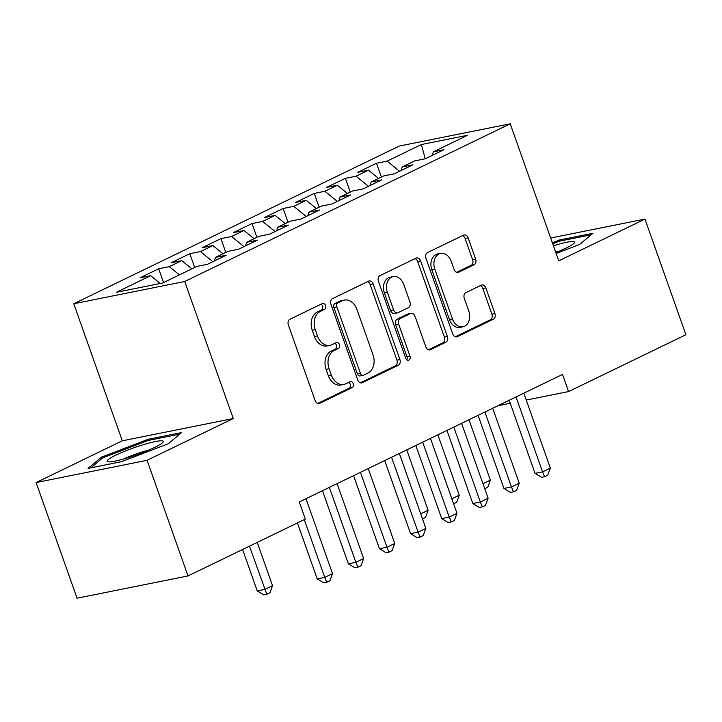 <?xml version="1.0" encoding="UTF-8"?>
<svg xmlns="http://www.w3.org/2000/svg" width="722" height="722" viewBox="0 0 722 722"><rect width="100%" height="100%" fill="white"/><g stroke="black" fill="none" stroke-linecap="round" stroke-linejoin="round"><path stroke-width="1.08" d="M325.55 305.451A3.15 2.346 78.7 0 0 322.797 303.402A3.15 2.346 78.7 0 0 322.373 303.538L289.919 319.268A4.494 3.348 78.7 0 0 288.349 324.945L315.144 400.62A4.494 3.348 78.7 0 0 319.088 403.544A4.494 3.348 78.7 0 0 319.693 403.345L352.146 387.624A3.15 2.346 78.7 0 0 353.238 383.644A3.15 2.346 78.7 0 0 350.486 381.595A3.15 2.346 78.7 0 0 350.062 381.73L345.856 383.77A14.386 10.704 78.7 0 1 343.925 384.42A14.386 10.704 78.7 0 1 331.326 375.052L329.088 368.743A14.386 10.704 78.7 0 1 334.096 350.558L338.302 348.527A3.15 2.346 78.7 0 0 339.394 344.547A3.15 2.346 78.7 0 0 336.642 342.499A3.15 2.346 78.7 0 0 336.217 342.634L332.012 344.674A14.386 10.704 78.7 0 1 330.08 345.324A14.386 10.704 78.7 0 1 317.472 335.956L315.243 329.647A14.386 10.704 78.7 0 1 320.252 311.462L324.458 309.431A3.15 2.346 78.7 0 0 325.55 305.451M330.08 345.324L327.084 345.928A14.386 10.704 78.7 0 1 314.476 336.56L312.247 330.252A14.386 10.704 78.7 0 1 317.256 312.066L321.452 310.027A3.15 2.346 78.7 0 0 322.553 306.047A3.15 2.346 78.7 0 0 321.037 304.188M317.716 403.445L349.141 388.219A3.15 2.346 78.7 0 0 350.242 384.239A3.15 2.346 78.7 0 0 348.726 382.38M343.925 384.42L340.928 385.025A14.386 10.704 78.7 0 1 328.32 375.657L326.091 369.348A14.386 10.704 78.7 0 1 331.1 351.163L335.297 349.123A3.15 2.346 78.7 0 0 336.398 345.143A3.15 2.346 78.7 0 0 334.882 343.284M474.056 264.775A4.494 3.348 78.7 0 0 475.627 259.09L468.109 237.863A4.494 3.348 78.7 0 0 464.165 234.939A4.494 3.348 78.7 0 0 463.56 235.137L427.523 252.601A4.494 3.348 78.7 0 0 425.953 258.286L452.748 333.952A4.494 3.348 78.7 0 0 456.692 336.885A4.494 3.348 78.7 0 0 457.297 336.678L493.334 319.214A4.494 3.348 78.7 0 0 494.904 313.538L485.816 287.888A4.494 3.348 78.7 0 0 481.881 284.964A4.494 3.348 78.7 0 0 481.276 285.163L465.852 292.636A4.494 3.348 78.7 0 0 464.282 298.321L468.786 311.038A12.03 8.953 78.7 0 1 462.982 326.786A12.03 8.953 78.7 0 1 452.45 318.953L434.806 269.144A12.03 8.953 78.7 0 1 440.61 253.386A12.03 8.953 78.7 0 1 451.151 261.22L454.093 269.523A4.494 3.348 78.7 0 0 458.028 272.456A4.494 3.348 78.7 0 0 458.632 272.248L474.056 264.775L471.06 265.38A4.494 3.348 78.7 0 0 472.621 259.694L465.103 238.468A4.494 3.348 78.7 0 0 462.54 235.634M562.519 374.429L299.26 501.971L305.325 519.109L188.009 575.939L147.062 460.302L233.26 418.543L184.724 281.49L510.219 123.796L558.756 260.85L644.954 219.091L685.9 334.728L568.584 391.568L562.519 374.429M373.112 283.881A4.494 3.348 78.7 0 0 369.177 280.957A4.494 3.348 78.7 0 0 368.572 281.156L332.526 298.619A4.494 3.348 78.7 0 0 330.956 304.305L357.76 379.98A4.494 3.348 78.7 0 0 361.695 382.904A4.494 3.348 78.7 0 0 362.3 382.696L398.345 365.242A4.494 3.348 78.7 0 0 399.907 359.556L373.112 283.881L370.115 284.486A4.494 3.348 78.7 0 0 367.543 281.661M380.025 275.614L416.062 258.151A4.494 3.348 78.7 0 1 416.666 257.944A4.494 3.348 78.7 0 1 420.61 260.877L447.405 336.542A4.494 3.348 78.7 0 1 445.835 342.228L430.411 349.701A4.494 3.348 78.7 0 1 429.807 349.908A4.494 3.348 78.7 0 1 425.872 346.975L415.006 316.29A4.494 3.348 78.7 0 0 411.062 313.357A4.494 3.348 78.7 0 0 410.457 313.565L400.232 318.519A4.494 3.348 78.7 0 0 398.661 324.205L409.979 356.154A3.15 2.346 78.7 0 1 408.453 360.278A3.15 2.346 78.7 0 1 405.701 358.229L378.454 281.291A4.494 3.348 78.7 0 1 380.025 275.614M184.724 281.49L73.761 303.754L399.257 146.061L510.219 123.796M163.551 282.555L158.678 268.783L140.005 277.835L150.654 275.696L116.422 292.284L162.603 283.015L196.835 266.436L207.485 264.297L226.157 255.254L215.508 257.384L227.953 251.355L238.603 249.216L257.276 240.173L246.626 242.312L259.072 236.284L269.721 234.145L288.394 225.102L277.744 227.231L290.19 221.203L300.839 219.073L319.512 210.021L308.863 212.16L321.308 206.131L331.958 203.992L350.63 194.949L339.981 197.079L352.426 191.05L363.076 188.92L381.748 179.868L371.099 182.007L383.544 175.978L394.194 173.84L412.867 164.796L402.217 166.935L414.663 160.898L425.312 158.768L443.976 149.716L433.335 151.855L432.261 155.401M158.678 268.783L169.327 266.653L181.773 260.624L191.853 268.846M194.669 267.483L189.796 253.711L171.123 262.754L181.773 260.624M189.796 253.711L200.445 251.572L212.891 245.543L222.972 253.765M225.787 252.402L220.914 238.639L202.241 247.682L212.891 245.543M220.914 238.639L231.563 236.5L244.009 230.471L254.09 238.693M256.906 237.33L252.032 223.558L233.359 232.601L244.009 230.471M252.032 223.558L262.682 221.419L275.127 215.391L285.208 223.612M288.024 222.25L283.15 208.487L264.478 217.53L275.127 215.391M283.15 208.487L293.791 206.348L306.245 200.319L316.326 208.541M319.142 207.178L314.269 193.406L295.596 202.458L306.245 200.319M314.269 193.406L324.909 191.276L337.364 185.238L347.444 193.469M350.26 192.106L345.387 178.334L326.714 187.377L337.364 185.238M345.387 178.334L356.027 176.195L368.482 170.166L378.563 178.388M381.378 177.025L376.505 163.253L357.832 172.305L368.482 170.166M376.505 163.253L387.145 161.123L421.377 144.535L467.567 135.276L433.335 151.855M402.217 166.935L401.143 170.473M387.145 161.123L399.564 171.24M421.377 144.535L425.231 158.777M371.099 182.007L370.025 185.554M356.027 176.195L368.446 186.312M339.981 197.079L338.907 200.626M324.909 191.276L337.327 201.393M308.863 212.16L307.789 215.697M293.791 206.348L306.209 216.465M277.744 227.231L276.67 230.778M262.682 221.419L275.091 231.545M246.626 242.312L245.552 245.85M231.563 236.5L243.973 246.617M215.508 257.384L214.434 260.931M200.445 251.572L212.855 261.698M169.327 266.653L179.408 274.874M497.882 405.746L510.246 403.264M526.248 400.06L568.584 391.568M644.954 219.091L550.66 238.007M233.26 418.543L122.298 440.799L36.1 482.567L147.062 460.302M36.1 482.567L77.046 598.204L188.009 575.939M122.298 440.799L73.761 303.754M150.654 275.696L160.221 283.493M148.154 439.283L101.414 457.179L88.102 468.379L121.513 461.674L168.253 443.777L181.574 432.577L148.154 439.283L148.542 440.384M556.139 253.467L579.631 244.469L592.952 233.278L559.532 239.984L552.339 242.736M360.323 382.804L395.34 365.837A4.494 3.348 78.7 0 0 396.91 360.152L370.115 284.486M337.968 302.879A3.15 2.346 78.7 0 0 336.876 306.859L360.395 373.283A3.15 2.346 78.7 0 0 363.148 375.332A3.15 2.346 78.7 0 0 363.572 375.187L368.003 373.039A14.386 10.704 78.7 0 0 373.012 354.854L356.939 309.449A14.386 10.704 78.7 0 0 344.331 300.081A14.386 10.704 78.7 0 0 342.399 300.731L337.968 302.879L334.972 303.484A3.15 2.346 78.7 0 0 333.871 307.464L336.876 306.859M363.148 375.332L360.152 375.927A3.15 2.346 78.7 0 1 357.399 373.879L333.871 307.464M344.331 300.081L341.335 300.686A14.386 10.704 78.7 0 0 339.403 301.336L342.399 300.731M334.972 303.484L339.403 301.336M428.444 349.809L442.839 342.833A4.494 3.348 78.7 0 0 444.409 337.147L417.605 261.472A4.494 3.348 78.7 0 0 415.042 258.647M411.062 313.357L408.065 313.962A4.494 3.348 78.7 0 0 407.461 314.169L397.226 319.124A4.494 3.348 78.7 0 0 395.665 324.81L406.973 356.758L409.979 356.154M406.811 359.827A3.15 2.346 78.7 0 0 406.973 356.758M403.724 284.441A12.03 8.953 78.7 0 0 393.192 276.607A12.03 8.953 78.7 0 0 387.389 292.356L393.598 309.909A4.494 3.348 78.7 0 0 397.542 312.843A4.494 3.348 78.7 0 0 398.147 312.635L408.372 307.68A4.494 3.348 78.7 0 0 409.943 301.995L403.724 284.441M393.192 276.607L390.187 277.212A12.03 8.953 78.7 0 0 384.384 292.961L387.389 292.356M397.542 312.843L394.537 313.438A4.494 3.348 78.7 0 1 390.602 310.514L384.384 292.961M456.656 272.356L471.06 265.38M440.61 253.386L437.613 253.991A12.03 8.953 78.7 0 0 431.81 269.739L434.806 269.144M462.982 326.786L459.986 327.391A12.03 8.953 78.7 0 1 449.445 319.557L431.81 269.739M455.32 336.786L490.337 319.819A4.494 3.348 78.7 0 0 491.899 314.133L482.819 288.493A4.494 3.348 78.7 0 0 480.247 285.659M101.901 458.551L101.414 457.179M559.929 241.085L559.532 239.984M242.592 549.496L257.258 590.921L264.757 589.423L272.537 585.65L257.222 542.412M249.442 546.175L266.815 594.305L263.81 594.91L257.258 590.921M272.537 585.65L269.92 592.798L266.815 594.305M297.419 522.936L317.238 578.891L324.738 577.392L304.278 519.614M332.517 573.62L329.9 580.768L326.795 582.275L324.738 577.392L332.517 573.62L305.993 498.712M326.795 582.275L323.79 582.88L317.238 578.891M322.472 490.725L348.356 563.819L355.856 562.312L329.331 487.404M363.635 558.548L361.018 565.696L357.913 567.203L355.856 562.312L363.635 558.548L337.111 483.641M357.913 567.203L354.908 567.799L348.356 563.819M353.59 475.654L379.474 548.738L386.974 547.24L360.449 472.332M394.753 543.467L392.136 550.615L389.032 552.122L386.974 547.24L394.753 543.467L368.229 468.56M389.032 552.122L386.026 552.727L379.474 548.738M142.911 444.806A29.773 3.763 -19.5 0 0 115.412 455.356A29.773 3.763 -19.5 0 0 108.047 461.809A29.773 3.763 -19.5 0 0 127.37 457.865A29.773 3.763 -19.5 0 0 162.784 442.424A29.773 3.763 -19.5 0 0 142.911 444.806M148.452 450.212A20.378 2.572 -19.5 0 0 142.252 451.936A20.378 2.572 -19.5 0 0 124.085 458.84M90.873 467.82L102.759 457.829L148.046 440.483L179.724 434.13M555.814 252.556A29.773 3.763 -19.5 0 0 574.171 243.124A29.773 3.763 -19.5 0 0 554.288 245.498A29.773 3.763 -19.5 0 0 553.413 245.769M552.7 243.756L559.424 241.184L591.101 234.83M559.83 250.913A20.378 2.572 -19.5 0 0 555.633 252.032M384.709 460.573L410.592 533.666L418.092 532.159L391.568 457.252M425.872 528.396L423.254 535.543L420.15 537.051L418.092 532.159L425.872 528.396L399.347 453.488M420.15 537.051L417.145 537.655L410.592 533.666M415.827 445.501L441.711 518.586L449.21 517.087L422.686 442.18M456.99 513.315L454.373 520.463L451.268 521.97L449.21 517.087L456.99 513.315L430.465 438.407M451.268 521.97L448.263 522.575L441.711 518.586M420.718 513.856L428.128 510.273L406.748 449.896M428.128 510.273L425.511 517.421L422.505 518.883M446.945 430.42L472.829 503.514L480.329 502.007L453.804 427.099M488.108 498.243L485.491 505.391L482.377 506.898L480.329 502.007L488.108 498.243L461.584 423.336M482.377 506.898L479.381 507.503L472.829 503.514M451.837 498.785L459.246 495.202L437.866 434.825M459.246 495.202L456.629 502.35L453.624 503.803M478.063 415.349L503.947 488.442L511.447 486.935L484.913 412.027M519.226 483.162L516.609 490.319L513.495 491.826L511.447 486.935L519.226 483.162L492.693 408.255M513.495 491.826L510.499 492.422L503.947 488.442M482.955 483.704L490.364 480.121L468.984 419.753M490.364 480.121L487.747 487.269L484.733 488.731M509.181 400.277L535.065 473.361L542.565 471.863L516.031 396.956M550.344 468.091L547.727 475.238L544.614 476.746L542.565 471.863L550.344 468.091L523.811 393.183M544.614 476.746L541.617 477.35L535.065 473.361M317.256 312.066L320.252 311.462M312.247 330.252L315.243 329.647M314.476 336.56L317.472 335.956M335.297 349.123L338.302 348.527M331.1 351.163L334.096 350.558M326.091 369.348L329.088 368.743M328.32 375.657L331.326 375.052M349.141 388.219L352.146 387.624M318.447 403.589L319.693 403.345M321.452 310.027L324.458 309.431M396.91 360.152L399.907 359.556M395.34 365.837L398.345 365.242M361.063 382.949L362.3 382.696M357.399 373.879L360.395 373.283M417.605 261.472L420.61 260.877M444.409 337.147L447.405 336.542M442.839 342.833L445.835 342.228M429.175 349.953L430.411 349.701M407.461 314.169L410.457 313.565M397.226 319.124L400.232 318.519M395.665 324.81L398.661 324.205M390.602 310.514L393.598 309.909M457.387 272.501L458.632 272.248M449.445 319.557L452.45 318.953M482.819 288.493L485.816 287.888M491.899 314.133L494.904 313.538M490.337 319.819L493.334 319.214M456.051 336.93L457.297 336.678M465.103 238.468L468.109 237.863M472.621 259.694L475.627 259.09"/></g></svg>
